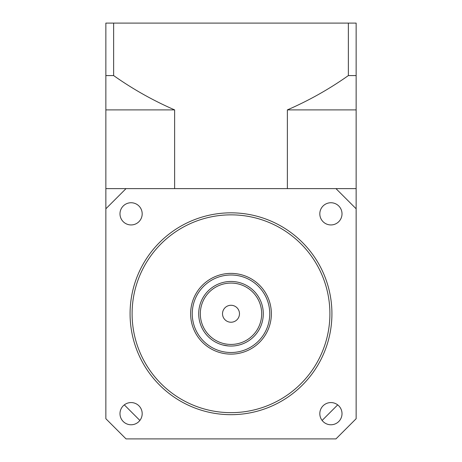 <?xml version="1.0" encoding="UTF-8"?>
<svg xmlns="http://www.w3.org/2000/svg" width="462" height="462" viewBox="0 0 462 462"><rect width="100%" height="100%" fill="white"/><g stroke="black" fill="none" stroke-linecap="round" stroke-linejoin="round"><path stroke-width="0.69" d="M342.013 213.842A11.1 11.1 0 0 1 330.913 224.942A11.1 11.1 0 0 1 319.814 213.842A11.1 11.1 0 0 1 330.913 202.743A11.1 11.1 0 0 1 342.013 213.842M142.186 213.842A11.1 11.1 0 0 1 131.087 224.942A11.1 11.1 0 0 1 119.987 213.842A11.1 11.1 0 0 1 131.087 202.743A11.1 11.1 0 0 1 142.186 213.842M142.186 413.669A11.1 11.1 0 0 1 131.087 424.769A11.1 11.1 0 0 1 119.987 413.669A11.1 11.1 0 0 1 131.087 402.569A11.1 11.1 0 0 1 142.186 413.669M342.013 413.669A11.1 11.1 0 0 1 330.913 424.769A11.1 11.1 0 0 1 319.814 413.669A11.1 11.1 0 0 1 330.913 402.569A11.1 11.1 0 0 1 342.013 413.669M329.903 313.756A98.903 98.903 0 0 0 231 214.853A98.903 98.903 0 0 0 132.097 313.756A98.903 98.903 0 0 0 231 412.658A98.903 98.903 0 0 0 329.903 313.756M130.076 313.756A100.924 100.924 0 0 1 231 212.832A100.924 100.924 0 0 1 331.924 313.756A100.924 100.924 0 0 1 231 414.68A100.924 100.924 0 0 1 130.076 313.756M242.238 344.034L240.529 344.612M222.522 313.756A8.478 8.478 0 0 0 231 322.233A8.478 8.478 0 0 0 239.478 313.756A8.478 8.478 0 0 0 231 305.278A8.478 8.478 0 0 0 222.522 313.756M200.317 313.756A30.683 30.683 0 0 0 231 344.438A30.683 30.683 0 0 0 261.683 313.756A30.683 30.683 0 0 0 231 283.073A30.683 30.683 0 0 0 200.317 313.756M198.706 313.756A32.294 32.294 0 0 0 231 346.05A32.294 32.294 0 0 0 263.294 313.756A32.294 32.294 0 0 0 231 281.462A32.294 32.294 0 0 0 198.706 313.756M192.244 313.756A38.756 38.756 0 0 0 231 352.512A38.756 38.756 0 0 0 269.756 313.756A38.756 38.756 0 0 0 231 275A38.756 38.756 0 0 0 192.244 313.756M190.633 313.756A40.367 40.367 0 0 0 231 354.123A40.367 40.367 0 0 0 271.367 313.756A40.367 40.367 0 0 0 231 273.388A40.367 40.367 0 0 0 190.633 313.756M105.856 109.892L105.856 75.577L113.635 75.577C132.785 89.114 153.118 100.554 174.63 109.892L105.856 109.892L105.856 188.612L126.039 188.612L105.856 208.795L105.856 418.716L126.039 438.9L335.961 438.9L356.144 418.716L356.144 208.795L335.961 188.612L126.039 188.612M105.856 75.577L105.856 23.1L348.365 23.1L348.365 75.577L356.144 75.577L356.144 109.892L287.37 109.892C308.882 100.554 329.215 89.114 348.365 75.577M105.856 208.795L105.856 188.612M335.961 188.612L356.144 188.612L356.144 109.892M356.144 188.612L356.144 208.795M348.365 23.1L356.144 23.1L356.144 75.577M287.37 188.612L287.37 109.892M113.635 75.577L113.635 23.1M174.63 109.892L174.63 188.612M222.828 344.998L228.297 345.94M322.118 420.443L337.687 404.874M124.313 404.874L139.882 420.443"/></g></svg>

